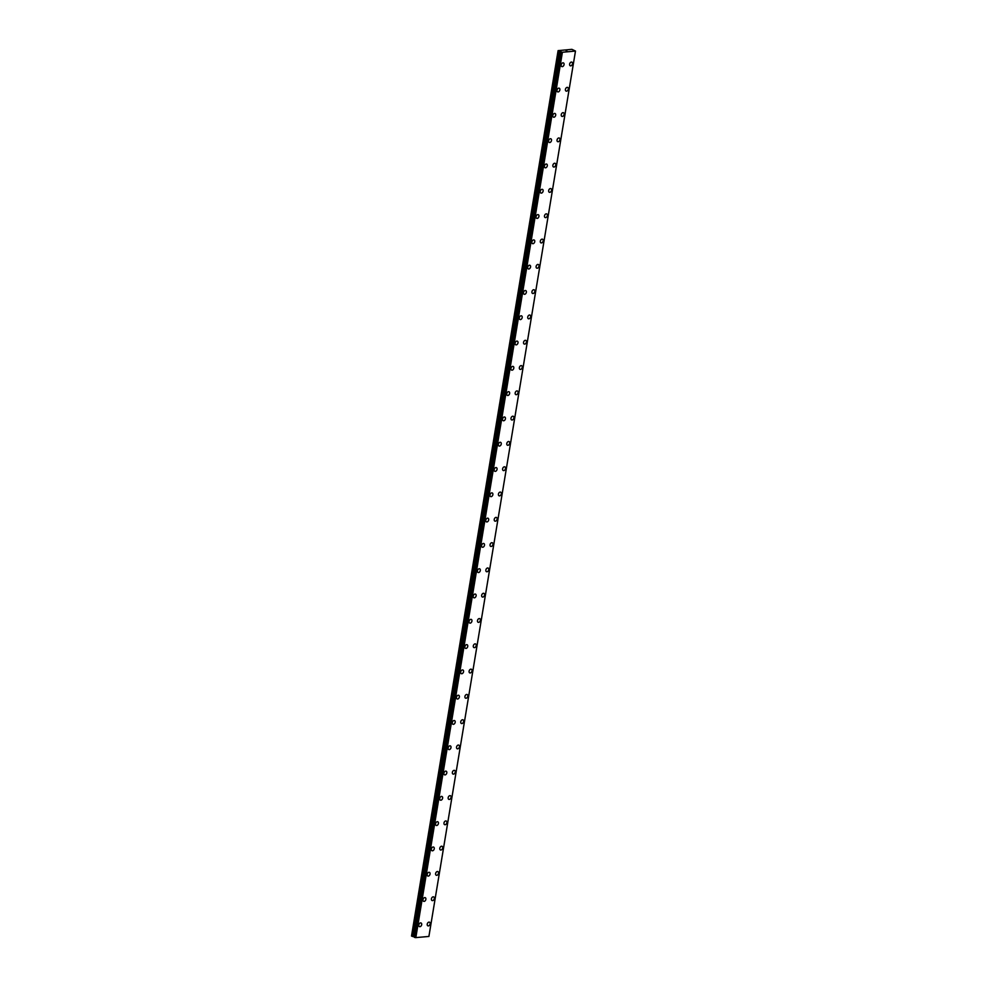 <?xml version="1.0" encoding="UTF-8"?>
<svg xmlns="http://www.w3.org/2000/svg" width="987" height="987" viewBox="0 0 987 987"><rect width="100%" height="100%" fill="white"/><g stroke="black" fill="none" stroke-linecap="round" stroke-linejoin="round"><path stroke-width="1.48" d="M572.485 63.834A1.986 1.345 -66.4 0 1 570.252 65.784A1.986 1.345 -66.4 0 1 569.622 64.093A1.986 1.345 -66.4 0 1 571.855 62.144A1.986 1.345 -66.4 0 1 572.485 63.834M571.855 62.144A1.986 1.345 -66.4 0 1 572.497 63.834A1.986 1.345 -66.4 0 1 570.252 65.784M567.661 87.436A1.986 1.345 -66.4 0 1 568.302 89.126A1.986 1.345 -66.4 0 1 566.069 91.088A1.986 1.345 -66.4 0 1 565.428 89.385A1.986 1.345 -66.4 0 1 567.661 87.436A1.986 1.345 -66.4 0 1 568.302 89.126A1.986 1.345 -66.4 0 1 566.069 91.075M563.478 112.728A1.986 1.345 -66.4 0 1 564.12 114.418A1.986 1.345 -66.4 0 1 561.887 116.38A1.986 1.345 -66.4 0 1 561.245 114.689A1.986 1.345 -66.4 0 1 563.478 112.728A1.986 1.345 -66.4 0 1 564.108 114.418A1.986 1.345 -66.4 0 1 561.874 116.38M559.284 138.02A1.986 1.345 -66.4 0 1 559.925 139.722A1.986 1.345 -66.4 0 1 557.692 141.672A1.986 1.345 -66.4 0 1 557.05 139.981A1.986 1.345 -66.4 0 1 559.284 138.032A1.986 1.345 -66.4 0 1 559.925 139.722A1.986 1.345 -66.4 0 1 557.692 141.672M555.101 163.324A1.986 1.345 -66.4 0 1 555.743 165.014A1.986 1.345 -66.4 0 1 553.497 166.963A1.986 1.345 -66.4 0 1 552.868 165.273A1.986 1.345 -66.4 0 1 555.101 163.324A1.986 1.345 -66.4 0 1 555.743 165.014A1.986 1.345 -66.4 0 1 553.51 166.963M550.919 188.616A1.986 1.345 -66.4 0 1 551.548 190.306A1.986 1.345 -66.4 0 1 549.315 192.268A1.986 1.345 -66.4 0 1 548.673 190.577A1.986 1.345 -66.4 0 1 550.919 188.616A1.986 1.345 -66.4 0 1 551.548 190.306A1.986 1.345 -66.4 0 1 549.315 192.268M546.724 213.92A1.986 1.345 -66.4 0 1 547.366 215.61A1.986 1.345 -66.4 0 1 545.132 217.559A1.986 1.345 -66.4 0 1 544.491 215.869A1.986 1.345 -66.4 0 1 546.724 213.92A1.986 1.345 -66.4 0 1 547.366 215.598A1.986 1.345 -66.4 0 1 545.132 217.559M542.542 239.212A1.986 1.345 -66.4 0 1 543.183 240.902A1.986 1.345 -66.4 0 1 540.938 242.851A1.986 1.345 -66.4 0 1 540.308 241.161A1.986 1.345 -66.4 0 1 542.542 239.212A1.986 1.345 -66.4 0 1 543.171 240.902A1.986 1.345 -66.4 0 1 540.938 242.851M538.347 264.504A1.986 1.345 -66.4 0 1 538.988 266.194A1.986 1.345 -66.4 0 1 536.755 268.156A1.986 1.345 -66.4 0 1 536.114 266.465A1.986 1.345 -66.4 0 1 538.347 264.504A1.986 1.345 -66.4 0 1 538.988 266.194A1.986 1.345 -66.4 0 1 536.755 268.156M534.794 291.486A1.986 1.345 -66.4 0 1 532.561 293.447A1.986 1.345 -66.4 0 1 531.931 291.757A1.986 1.345 -66.4 0 1 534.164 289.796A1.986 1.345 -66.4 0 1 534.794 291.486M534.164 289.796A1.986 1.345 -66.4 0 1 534.806 291.498A1.986 1.345 -66.4 0 1 532.573 293.447M529.97 315.1A1.986 1.345 -66.4 0 1 530.611 316.79A1.986 1.345 -66.4 0 1 528.378 318.739A1.986 1.345 -66.4 0 1 527.737 317.049A1.986 1.345 -66.4 0 1 529.97 315.1A1.986 1.345 -66.4 0 1 530.611 316.79A1.986 1.345 -66.4 0 1 528.378 318.739M525.787 340.392A1.986 1.345 -66.4 0 1 526.429 342.082A1.986 1.345 -66.4 0 1 524.196 344.044A1.986 1.345 -66.4 0 1 523.554 342.353A1.986 1.345 -66.4 0 1 525.787 340.392A1.986 1.345 -66.4 0 1 526.429 342.082A1.986 1.345 -66.4 0 1 524.183 344.031M521.592 365.683A1.986 1.345 -66.4 0 1 522.234 367.374A1.986 1.345 -66.4 0 1 520.001 369.335A1.986 1.345 -66.4 0 1 519.359 367.645A1.986 1.345 -66.4 0 1 521.605 365.683A1.986 1.345 -66.4 0 1 522.246 367.374A1.986 1.345 -66.4 0 1 520.001 369.335M517.41 390.988A1.986 1.345 -66.4 0 1 518.052 392.678A1.986 1.345 -66.4 0 1 515.819 394.627A1.986 1.345 -66.4 0 1 515.177 392.937A1.986 1.345 -66.4 0 1 517.41 390.988A1.986 1.345 -66.4 0 1 518.052 392.678A1.986 1.345 -66.4 0 1 515.819 394.627M513.228 416.28A1.986 1.345 -66.4 0 1 513.869 417.97A1.986 1.345 -66.4 0 1 511.624 419.919A1.986 1.345 -66.4 0 1 510.995 418.229A1.986 1.345 -66.4 0 1 513.228 416.28A1.986 1.345 -66.4 0 1 513.857 417.97A1.986 1.345 -66.4 0 1 511.624 419.931M509.033 441.571A1.986 1.345 -66.4 0 1 509.674 443.262A1.986 1.345 -66.4 0 1 507.441 445.223A1.986 1.345 -66.4 0 1 506.8 443.533A1.986 1.345 -66.4 0 1 509.033 441.571A1.986 1.345 -66.4 0 1 509.674 443.262A1.986 1.345 -66.4 0 1 507.441 445.223M504.85 466.876A1.986 1.345 -66.4 0 1 505.492 468.566A1.986 1.345 -66.4 0 1 503.247 470.515A1.986 1.345 -66.4 0 1 502.617 468.825A1.986 1.345 -66.4 0 1 504.85 466.876A1.986 1.345 -66.4 0 1 505.492 468.566A1.986 1.345 -66.4 0 1 503.259 470.515M500.668 492.168A1.986 1.345 -66.4 0 1 501.297 493.858A1.986 1.345 -66.4 0 1 499.064 495.807A1.986 1.345 -66.4 0 1 498.423 494.117A1.986 1.345 -66.4 0 1 500.668 492.168A1.986 1.345 -66.4 0 1 501.297 493.858A1.986 1.345 -66.4 0 1 499.064 495.807M496.473 517.459A1.986 1.345 -66.4 0 1 497.115 519.15A1.986 1.345 -66.4 0 1 494.882 521.111A1.986 1.345 -66.4 0 1 494.24 519.421A1.986 1.345 -66.4 0 1 496.473 517.459A1.986 1.345 -66.4 0 1 497.115 519.15A1.986 1.345 -66.4 0 1 494.882 521.111M492.279 542.751A1.986 1.345 -66.4 0 1 492.92 544.442A1.986 1.345 -66.4 0 1 490.687 546.403A1.986 1.345 -66.4 0 1 490.058 544.713A1.986 1.345 -66.4 0 1 492.291 542.764A1.986 1.345 -66.4 0 1 492.932 544.454A1.986 1.345 -66.4 0 1 490.687 546.403M488.096 568.056A1.986 1.345 -66.4 0 1 488.738 569.746A1.986 1.345 -66.4 0 1 486.505 571.695A1.986 1.345 -66.4 0 1 485.863 570.005A1.986 1.345 -66.4 0 1 488.096 568.056A1.986 1.345 -66.4 0 1 488.738 569.746A1.986 1.345 -66.4 0 1 486.505 571.695M483.914 593.347A1.986 1.345 -66.4 0 1 484.555 595.038A1.986 1.345 -66.4 0 1 482.31 596.999A1.986 1.345 -66.4 0 1 481.681 595.309A1.986 1.345 -66.4 0 1 483.914 593.347A1.986 1.345 -66.4 0 1 484.543 595.038A1.986 1.345 -66.4 0 1 482.322 596.999M479.719 618.639A1.986 1.345 -66.4 0 1 480.361 620.342A1.986 1.345 -66.4 0 1 478.127 622.291A1.986 1.345 -66.4 0 1 477.486 620.601A1.986 1.345 -66.4 0 1 479.719 618.639A1.986 1.345 -66.4 0 1 480.361 620.329A1.986 1.345 -66.4 0 1 478.127 622.291M475.537 643.943A1.986 1.345 -66.4 0 1 476.178 645.634A1.986 1.345 -66.4 0 1 473.933 647.583A1.986 1.345 -66.4 0 1 473.304 645.893A1.986 1.345 -66.4 0 1 475.537 643.943A1.986 1.345 -66.4 0 1 476.178 645.634A1.986 1.345 -66.4 0 1 473.945 647.583M471.354 669.235A1.986 1.345 -66.4 0 1 471.983 670.926A1.986 1.345 -66.4 0 1 469.75 672.875A1.986 1.345 -66.4 0 1 469.109 671.185A1.986 1.345 -66.4 0 1 471.354 669.235A1.986 1.345 -66.4 0 1 471.983 670.926A1.986 1.345 -66.4 0 1 469.75 672.887M467.159 694.527A1.986 1.345 -66.4 0 1 467.801 696.217A1.986 1.345 -66.4 0 1 465.568 698.179A1.986 1.345 -66.4 0 1 464.926 696.489A1.986 1.345 -66.4 0 1 467.159 694.527A1.986 1.345 -66.4 0 1 467.801 696.217A1.986 1.345 -66.4 0 1 465.568 698.179M463.606 721.522A1.986 1.345 -66.4 0 1 461.373 723.471A1.986 1.345 -66.4 0 1 460.744 721.781A1.986 1.345 -66.4 0 1 462.977 719.831A1.986 1.345 -66.4 0 1 463.606 721.522M462.977 719.831A1.986 1.345 -66.4 0 1 463.619 721.522A1.986 1.345 -66.4 0 1 461.373 723.471M458.782 745.123A1.986 1.345 -66.4 0 1 459.424 746.814A1.986 1.345 -66.4 0 1 457.191 748.763A1.986 1.345 -66.4 0 1 456.549 747.073A1.986 1.345 -66.4 0 1 458.782 745.123A1.986 1.345 -66.4 0 1 459.424 746.814A1.986 1.345 -66.4 0 1 457.191 748.775M454.6 770.415A1.986 1.345 -66.4 0 1 455.241 772.105A1.986 1.345 -66.4 0 1 453.008 774.067A1.986 1.345 -66.4 0 1 452.367 772.377A1.986 1.345 -66.4 0 1 454.6 770.415A1.986 1.345 -66.4 0 1 455.229 772.105A1.986 1.345 -66.4 0 1 452.996 774.067M450.405 795.719A1.986 1.345 -66.4 0 1 451.047 797.41A1.986 1.345 -66.4 0 1 448.814 799.359A1.986 1.345 -66.4 0 1 448.172 797.669A1.986 1.345 -66.4 0 1 450.405 795.719A1.986 1.345 -66.4 0 1 451.047 797.41A1.986 1.345 -66.4 0 1 448.814 799.359M446.223 821.011A1.986 1.345 -66.4 0 1 446.864 822.702A1.986 1.345 -66.4 0 1 444.619 824.651A1.986 1.345 -66.4 0 1 443.99 822.961A1.986 1.345 -66.4 0 1 446.223 821.011A1.986 1.345 -66.4 0 1 446.864 822.702A1.986 1.345 -66.4 0 1 444.631 824.651M442.04 846.303A1.986 1.345 -66.4 0 1 442.669 847.993A1.986 1.345 -66.4 0 1 440.436 849.955A1.986 1.345 -66.4 0 1 439.795 848.265A1.986 1.345 -66.4 0 1 442.04 846.303A1.986 1.345 -66.4 0 1 442.669 847.993A1.986 1.345 -66.4 0 1 440.436 849.955M437.846 871.595A1.986 1.345 -66.4 0 1 438.487 873.298A1.986 1.345 -66.4 0 1 436.254 875.247A1.986 1.345 -66.4 0 1 435.612 873.557A1.986 1.345 -66.4 0 1 437.846 871.595A1.986 1.345 -66.4 0 1 438.487 873.285A1.986 1.345 -66.4 0 1 436.254 875.247M433.663 896.899A1.986 1.345 -66.4 0 1 434.305 898.589A1.986 1.345 -66.4 0 1 432.059 900.539A1.986 1.345 -66.4 0 1 431.43 898.849A1.986 1.345 -66.4 0 1 433.663 896.899A1.986 1.345 -66.4 0 1 434.292 898.589A1.986 1.345 -66.4 0 1 432.059 900.539M429.468 922.191A1.986 1.345 -66.4 0 1 430.11 923.881A1.986 1.345 -66.4 0 1 427.877 925.843A1.986 1.345 -66.4 0 1 427.235 924.153A1.986 1.345 -66.4 0 1 429.468 922.191A1.986 1.345 -66.4 0 1 430.11 923.881A1.986 1.345 -66.4 0 1 427.877 925.843M563.417 62.909A1.986 1.345 -66.4 0 1 564.058 64.599A1.986 1.345 -66.4 0 1 561.825 66.561A1.986 1.345 -66.4 0 1 561.184 64.871A1.986 1.345 -66.4 0 1 563.417 62.909A1.986 1.345 -66.4 0 1 564.058 64.599A1.986 1.345 -66.4 0 1 561.825 66.561M559.234 88.213A1.986 1.345 -66.4 0 1 559.876 89.903A1.986 1.345 -66.4 0 1 557.63 91.853A1.986 1.345 -66.4 0 1 557.001 90.162A1.986 1.345 -66.4 0 1 559.234 88.213A1.986 1.345 -66.4 0 1 559.863 89.903A1.986 1.345 -66.4 0 1 557.643 91.853M555.039 113.505A1.986 1.345 -66.4 0 1 555.681 115.195A1.986 1.345 -66.4 0 1 553.448 117.145A1.986 1.345 -66.4 0 1 552.806 115.454A1.986 1.345 -66.4 0 1 555.039 113.505A1.986 1.345 -66.4 0 1 555.681 115.195A1.986 1.345 -66.4 0 1 553.448 117.157M550.857 138.797A1.986 1.345 -66.4 0 1 551.499 140.487A1.986 1.345 -66.4 0 1 549.253 142.449A1.986 1.345 -66.4 0 1 548.624 140.759A1.986 1.345 -66.4 0 1 550.857 138.797A1.986 1.345 -66.4 0 1 551.499 140.487A1.986 1.345 -66.4 0 1 549.265 142.449M546.675 164.101A1.986 1.345 -66.4 0 1 547.304 165.791A1.986 1.345 -66.4 0 1 545.071 167.741A1.986 1.345 -66.4 0 1 544.429 166.05A1.986 1.345 -66.4 0 1 546.675 164.101A1.986 1.345 -66.4 0 1 547.304 165.791A1.986 1.345 -66.4 0 1 545.071 167.741M542.48 189.393A1.986 1.345 -66.4 0 1 543.121 191.083A1.986 1.345 -66.4 0 1 540.888 193.033A1.986 1.345 -66.4 0 1 540.247 191.342A1.986 1.345 -66.4 0 1 542.48 189.393A1.986 1.345 -66.4 0 1 543.121 191.083A1.986 1.345 -66.4 0 1 540.888 193.033M538.927 216.375A1.986 1.345 -66.4 0 1 536.694 218.337A1.986 1.345 -66.4 0 1 536.064 216.646A1.986 1.345 -66.4 0 1 538.297 214.685A1.986 1.345 -66.4 0 1 538.927 216.375M538.297 214.685A1.986 1.345 -66.4 0 1 538.939 216.375A1.986 1.345 -66.4 0 1 536.694 218.337M534.103 239.989A1.986 1.345 -66.4 0 1 534.744 241.679A1.986 1.345 -66.4 0 1 532.511 243.629A1.986 1.345 -66.4 0 1 531.87 241.938A1.986 1.345 -66.4 0 1 534.103 239.989A1.986 1.345 -66.4 0 1 534.744 241.667A1.986 1.345 -66.4 0 1 532.511 243.629M529.92 265.281A1.986 1.345 -66.4 0 1 530.562 266.971A1.986 1.345 -66.4 0 1 528.329 268.92A1.986 1.345 -66.4 0 1 527.687 267.23A1.986 1.345 -66.4 0 1 529.92 265.281A1.986 1.345 -66.4 0 1 530.55 266.971A1.986 1.345 -66.4 0 1 528.316 268.92M525.726 290.573A1.986 1.345 -66.4 0 1 526.367 292.263A1.986 1.345 -66.4 0 1 524.134 294.225A1.986 1.345 -66.4 0 1 523.492 292.534A1.986 1.345 -66.4 0 1 525.726 290.573A1.986 1.345 -66.4 0 1 526.367 292.263A1.986 1.345 -66.4 0 1 524.134 294.225M521.543 315.865A1.986 1.345 -66.4 0 1 522.185 317.567A1.986 1.345 -66.4 0 1 519.939 319.517A1.986 1.345 -66.4 0 1 519.31 317.826A1.986 1.345 -66.4 0 1 521.543 315.865A1.986 1.345 -66.4 0 1 522.185 317.555A1.986 1.345 -66.4 0 1 519.952 319.517M517.361 341.169A1.986 1.345 -66.4 0 1 517.99 342.859A1.986 1.345 -66.4 0 1 515.757 344.808A1.986 1.345 -66.4 0 1 515.115 343.118A1.986 1.345 -66.4 0 1 517.361 341.169A1.986 1.345 -66.4 0 1 517.99 342.859A1.986 1.345 -66.4 0 1 515.757 344.808M513.166 366.461A1.986 1.345 -66.4 0 1 513.808 368.151A1.986 1.345 -66.4 0 1 511.574 370.1A1.986 1.345 -66.4 0 1 510.933 368.422A1.986 1.345 -66.4 0 1 513.166 366.461A1.986 1.345 -66.4 0 1 513.808 368.151A1.986 1.345 -66.4 0 1 511.574 370.113M508.984 391.753A1.986 1.345 -66.4 0 1 509.625 393.443A1.986 1.345 -66.4 0 1 507.38 395.405A1.986 1.345 -66.4 0 1 506.75 393.714A1.986 1.345 -66.4 0 1 508.984 391.753A1.986 1.345 -66.4 0 1 509.613 393.443A1.986 1.345 -66.4 0 1 507.38 395.405M504.789 417.057A1.986 1.345 -66.4 0 1 505.43 418.747A1.986 1.345 -66.4 0 1 503.197 420.696A1.986 1.345 -66.4 0 1 502.556 419.006A1.986 1.345 -66.4 0 1 504.789 417.057A1.986 1.345 -66.4 0 1 505.43 418.747A1.986 1.345 -66.4 0 1 503.197 420.696M501.236 444.039A1.986 1.345 -66.4 0 1 499.003 445.988A1.986 1.345 -66.4 0 1 498.373 444.298A1.986 1.345 -66.4 0 1 500.606 442.349A1.986 1.345 -66.4 0 1 501.236 444.039M500.606 442.349A1.986 1.345 -66.4 0 1 501.248 444.039A1.986 1.345 -66.4 0 1 499.015 446.001M496.412 467.641A1.986 1.345 -66.4 0 1 497.053 469.331A1.986 1.345 -66.4 0 1 494.82 471.292A1.986 1.345 -66.4 0 1 494.179 469.602A1.986 1.345 -66.4 0 1 496.412 467.641A1.986 1.345 -66.4 0 1 497.053 469.331A1.986 1.345 -66.4 0 1 494.82 471.292M492.229 492.945A1.986 1.345 -66.4 0 1 492.871 494.635A1.986 1.345 -66.4 0 1 490.638 496.584A1.986 1.345 -66.4 0 1 489.996 494.894A1.986 1.345 -66.4 0 1 492.229 492.945A1.986 1.345 -66.4 0 1 492.871 494.635A1.986 1.345 -66.4 0 1 490.625 496.584M488.034 518.237A1.986 1.345 -66.4 0 1 488.676 519.927A1.986 1.345 -66.4 0 1 486.443 521.876A1.986 1.345 -66.4 0 1 485.801 520.186A1.986 1.345 -66.4 0 1 488.047 518.237A1.986 1.345 -66.4 0 1 488.676 519.927A1.986 1.345 -66.4 0 1 486.443 521.876M483.852 543.529A1.986 1.345 -66.4 0 1 484.494 545.219A1.986 1.345 -66.4 0 1 482.261 547.18A1.986 1.345 -66.4 0 1 481.619 545.49A1.986 1.345 -66.4 0 1 483.852 543.529A1.986 1.345 -66.4 0 1 484.494 545.219A1.986 1.345 -66.4 0 1 482.261 547.18M480.299 570.511A1.986 1.345 -66.4 0 1 478.066 572.472A1.986 1.345 -66.4 0 1 477.437 570.782A1.986 1.345 -66.4 0 1 479.67 568.833A1.986 1.345 -66.4 0 1 480.299 570.511M479.67 568.833A1.986 1.345 -66.4 0 1 480.311 570.523A1.986 1.345 -66.4 0 1 478.066 572.472M475.475 594.125A1.986 1.345 -66.4 0 1 476.116 595.815A1.986 1.345 -66.4 0 1 473.883 597.764A1.986 1.345 -66.4 0 1 473.242 596.074A1.986 1.345 -66.4 0 1 475.475 594.125A1.986 1.345 -66.4 0 1 476.116 595.815A1.986 1.345 -66.4 0 1 473.883 597.764M471.292 619.417A1.986 1.345 -66.4 0 1 471.934 621.107A1.986 1.345 -66.4 0 1 469.689 623.068A1.986 1.345 -66.4 0 1 469.059 621.378A1.986 1.345 -66.4 0 1 471.292 619.417A1.986 1.345 -66.4 0 1 471.922 621.107A1.986 1.345 -66.4 0 1 469.701 623.068M467.098 644.708A1.986 1.345 -66.4 0 1 467.739 646.411A1.986 1.345 -66.4 0 1 465.506 648.36A1.986 1.345 -66.4 0 1 464.865 646.67A1.986 1.345 -66.4 0 1 467.098 644.708A1.986 1.345 -66.4 0 1 467.739 646.399A1.986 1.345 -66.4 0 1 465.506 648.36M462.915 670.013A1.986 1.345 -66.4 0 1 463.557 671.703A1.986 1.345 -66.4 0 1 461.311 673.652A1.986 1.345 -66.4 0 1 460.682 671.962A1.986 1.345 -66.4 0 1 462.915 670.013A1.986 1.345 -66.4 0 1 463.557 671.703A1.986 1.345 -66.4 0 1 461.324 673.652M458.733 695.304A1.986 1.345 -66.4 0 1 459.362 696.995A1.986 1.345 -66.4 0 1 457.129 698.956A1.986 1.345 -66.4 0 1 456.487 697.266A1.986 1.345 -66.4 0 1 458.733 695.304A1.986 1.345 -66.4 0 1 459.362 696.995A1.986 1.345 -66.4 0 1 457.129 698.944M454.538 720.596A1.986 1.345 -66.4 0 1 455.18 722.287A1.986 1.345 -66.4 0 1 452.947 724.248A1.986 1.345 -66.4 0 1 452.305 722.558A1.986 1.345 -66.4 0 1 454.538 720.596A1.986 1.345 -66.4 0 1 455.18 722.287A1.986 1.345 -66.4 0 1 452.947 724.248M450.343 745.901A1.986 1.345 -66.4 0 1 450.985 747.591A1.986 1.345 -66.4 0 1 448.752 749.54A1.986 1.345 -66.4 0 1 448.123 747.85A1.986 1.345 -66.4 0 1 450.356 745.901A1.986 1.345 -66.4 0 1 450.997 747.591A1.986 1.345 -66.4 0 1 448.752 749.54M446.161 771.192A1.986 1.345 -66.4 0 1 446.803 772.883A1.986 1.345 -66.4 0 1 444.569 774.832A1.986 1.345 -66.4 0 1 443.928 773.142A1.986 1.345 -66.4 0 1 446.161 771.192A1.986 1.345 -66.4 0 1 446.803 772.883A1.986 1.345 -66.4 0 1 444.569 774.844M441.979 796.484A1.986 1.345 -66.4 0 1 442.62 798.175A1.986 1.345 -66.4 0 1 440.375 800.136A1.986 1.345 -66.4 0 1 439.746 798.446A1.986 1.345 -66.4 0 1 441.979 796.484A1.986 1.345 -66.4 0 1 442.608 798.175A1.986 1.345 -66.4 0 1 440.387 800.136M437.784 821.789A1.986 1.345 -66.4 0 1 438.425 823.479A1.986 1.345 -66.4 0 1 436.192 825.428A1.986 1.345 -66.4 0 1 435.551 823.738A1.986 1.345 -66.4 0 1 437.784 821.789A1.986 1.345 -66.4 0 1 438.425 823.479A1.986 1.345 -66.4 0 1 436.192 825.428M433.601 847.08A1.986 1.345 -66.4 0 1 434.243 848.771A1.986 1.345 -66.4 0 1 431.998 850.72A1.986 1.345 -66.4 0 1 431.368 849.03A1.986 1.345 -66.4 0 1 433.601 847.08A1.986 1.345 -66.4 0 1 434.243 848.771A1.986 1.345 -66.4 0 1 432.01 850.72M429.419 872.372A1.986 1.345 -66.4 0 1 430.048 874.063A1.986 1.345 -66.4 0 1 427.815 876.024A1.986 1.345 -66.4 0 1 427.174 874.334A1.986 1.345 -66.4 0 1 429.419 872.372A1.986 1.345 -66.4 0 1 430.048 874.063A1.986 1.345 -66.4 0 1 427.815 876.024M425.224 897.664A1.986 1.345 -66.4 0 1 425.866 899.367A1.986 1.345 -66.4 0 1 423.633 901.316A1.986 1.345 -66.4 0 1 422.991 899.626A1.986 1.345 -66.4 0 1 425.224 897.664A1.986 1.345 -66.4 0 1 425.866 899.354A1.986 1.345 -66.4 0 1 423.633 901.316M421.042 922.968A1.986 1.345 -66.4 0 1 421.683 924.659A1.986 1.345 -66.4 0 1 419.438 926.608A1.986 1.345 -66.4 0 1 418.809 924.918A1.986 1.345 -66.4 0 1 421.042 922.968A1.986 1.345 -66.4 0 1 421.671 924.659A1.986 1.345 -66.4 0 1 419.438 926.608M575.483 51.053L428.901 936.453L415.613 937.613L562.183 52.274L558.099 50.621L571.905 49.35L575.483 51.053L562.183 52.274M414.392 937.292L560.974 51.929L414.392 937.292L415.613 937.613M414.38 937.082L560.961 51.731M414.404 936.91L412.418 936.416L558.987 51.077M558.099 50.621L411.53 935.96L412.418 936.416M566.908 51.053L566.131 50.719M415.823 937.65L562.393 52.299M411.517 936.058L558.087 50.707M415.527 937.588L562.096 52.249M414.873 937.477L561.443 52.138M414.688 937.44L561.258 52.101M414.429 937.329L560.998 51.99M414.269 936.799L560.838 51.447M414.158 936.749L560.727 51.398M413.787 936.651L560.357 51.299M412.233 936.367L558.802 51.028"/></g></svg>
